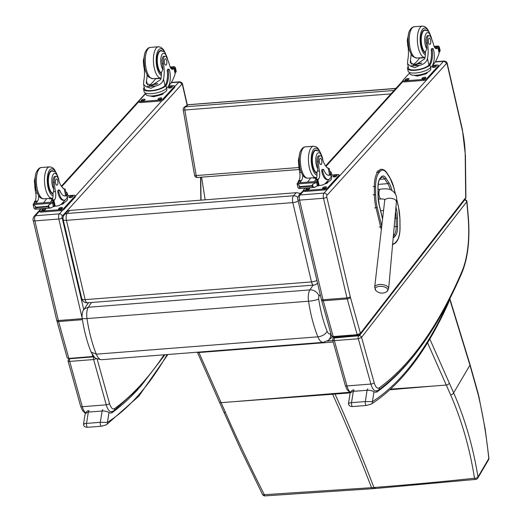 <?xml version="1.0" encoding="UTF-8"?>
<svg xmlns="http://www.w3.org/2000/svg" width="522" height="522" viewBox="0 0 522 522"><rect width="100%" height="100%" fill="white"/><g stroke="black" fill="none" stroke-linecap="round" stroke-linejoin="round"><path stroke-width="0.78" d="M394.025 90.476L185.349 106.808A2.617 2.336 -125.3 0 0 184.273 107.193A2.617 2.617 0 0 0 183.209 109.777A2.617 0.555 -9.8 0 0 184.827 110.011A2.617 1.037 -94.5 0 1 185.349 106.808L188.233 104.772A2.617 1.037 -94.5 0 1 188.468 104.681L188.468 104.681A2.617 2.617 0 0 0 187.157 105.15L187.157 105.15A2.617 2.336 54.7 0 1 188.233 104.772L395.793 88.525M197.603 177.402A2.617 1.037 -94.5 0 1 197.368 177.487L197.368 177.487A2.617 1.037 -94.5 0 1 196.2 175.562A2.617 0.555 170.2 0 1 194.582 175.327A2.617 2.617 0 0 0 197.368 177.487L299.204 169.519M82.176 318.113C81.778 317.559 82.189 310.72 83.761 309.755L84.584 308.802L88.335 307.256A10.44 4.143 -94.5 0 0 86.991 318.57L308.554 301.227C310.583 314.531 313.689 326.394 317.872 336.827A15.79 6.271 85.5 0 0 323.216 342.347L328.24 340.364A7.856 6.969 -128.2 0 0 328.24 340.364A7.856 6.969 -128.2 0 0 330.57 333.63A7.941 3.152 -94.5 0 1 327.098 331.176A7.856 4.502 157.9 0 1 317.872 336.827L96.309 354.17L91.076 352.05L94.234 356.911C94.43 358.033 96.903 358.953 101.653 359.691A15.79 6.271 -94.5 0 1 96.309 354.17C92.126 343.737 89.021 331.875 86.991 318.57A7.856 1.279 171.4 0 1 82.176 318.113C84.081 330.687 87.05 341.995 91.076 352.05M83.761 309.755L88.446 302.734M319.027 296.235A7.856 6.44 -146.2 0 0 309.898 289.912A10.44 4.143 85.5 0 0 308.554 301.227A7.856 1.279 -8.6 0 0 318.694 299.041A2.584 1.024 -94.5 0 1 319.027 296.235L320.208 294.46M201.59 177.16L205.166 199.828M189.656 104.589L395.924 88.381M381.739 226.156L377.178 207.338L375.997 207.789L380.623 226.881L381.693 226.528M298.219 201.081A5.233 1.742 166.7 0 1 292.816 202.614A5.233 2.081 -94.5 0 1 293.468 195.77L67.116 213.485A5.233 2.081 85.5 0 0 66.464 220.336A5.233 1.742 166.7 0 1 63.155 219.494L81.83 298.799A5.233 1.742 -13.3 0 0 85.145 299.641A5.233 2.081 85.5 0 0 87.337 302.819L313.689 285.103A5.233 2.081 -94.5 0 1 311.497 281.926A5.233 1.742 -13.3 0 0 316.893 280.392M81.83 298.799A5.233 5.233 0 0 0 87.337 302.819L87.337 302.819A5.233 2.081 85.5 0 0 88.061 302.408M300.117 194.04A5.233 4.476 -138.9 0 0 296.15 192.703L69.791 210.425L67.116 213.485A5.233 4.476 -138.9 0 0 64.304 214.849L64.304 214.849A5.233 5.233 0 0 0 63.155 219.494M297.821 197.46A5.233 4.476 -138.9 0 0 293.468 195.77L296.15 192.703M313.689 285.103A5.233 5.233 0 0 0 317.226 283.329L317.226 283.329A5.233 4.476 -138.9 0 0 317.5 282.97M69.791 210.425A5.233 4.476 -138.9 0 0 66.986 211.782L64.304 214.849M375.86 290.5A6.368 3.132 5.9 0 1 377.674 286.689A6.368 3.132 5.9 0 1 385.823 287.524A6.368 3.132 5.9 0 1 386.822 291.622L388.649 288.659A7.027 3.458 -174.1 0 0 382.013 284.523A7.027 3.458 -174.1 0 0 374.672 287.231L375.86 290.5A8.509 8.509 0 0 0 386.822 291.622M465.918 197.447L465.702 197.629A1.312 1.103 37.8 0 1 465.539 198.523L465.918 197.447L465.428 155.504A2.617 0.398 179.3 0 0 465.206 155.347L465.702 197.629L360.428 333.323L357.178 334.687L333.225 336.559L331.555 336.064L333.747 337.251A1.312 0.522 -94.5 0 1 333.225 336.559L323.275 300.789L347.228 298.917L357.178 334.687A1.312 0.522 -94.5 0 0 357.701 335.378L360.271 334.211A1.312 1.103 -142.2 0 0 360.428 333.323L350.464 297.501A10.473 4.156 -94.5 0 1 350.255 296.685L326.792 197.048A1.312 0.522 -94.5 0 1 326.961 195.332L446.44 63.567A1.312 0.522 -94.5 0 1 447.165 64.278L462.224 129.841A49.74 19.758 -94.5 0 1 465.206 155.347M360.219 334.269A1.312 1.103 -142.2 0 0 360.265 334.224L465.539 198.523M435.413 61.72L444.013 61.048A3.928 1.559 85.5 0 0 443.485 61.335L445.429 61.974L446.44 63.567M333.023 338.321A1.964 1.651 37.8 0 1 334.158 337.714L334.563 337.186M332.671 340.083L334.361 340.638A1.964 0.783 -94.5 0 1 334.537 337.949L334.158 337.714M358.49 336.077A1.964 0.783 -94.5 0 0 358.314 338.765L370.907 384.055L346.954 385.928L334.361 340.638L358.314 338.765L361.557 337.375A1.964 1.651 -142.2 0 0 359.306 335.744L334.537 337.949M464.456 199.652C465.859 199.652 466.701 200.285 466.975 201.557L466.772 201.72A325.63 129.332 -94.5 0 1 468.254 218.868A65.446 25.996 -94.5 0 1 462.042 271.205A627 249.033 -94.5 0 1 379.279 387.807A10.473 4.156 -94.5 0 1 374.143 382.639L361.557 337.375L466.772 201.72A1.964 1.651 -142.2 0 0 464.528 200.089L359.306 335.744M376.623 390.906L377.106 391.905L376.838 390.861M350.184 392.798L353.322 391.35L367.096 390.267C370.196 390.215 372.486 390.737 373.974 391.839L372.414 401.64A2.617 2.349 57.3 0 1 371.436 404.028A2.617 2.349 57.3 0 1 371.429 404.035C401.072 384.714 426.748 350.999 448.463 302.884A2.617 1.944 24.2 0 0 448.47 301.625A556.322 220.956 -94.5 0 1 372.414 401.64L365.302 401.575A2.617 1.037 85.5 0 0 365.491 404.211A2.617 1.037 85.5 0 0 366.503 405.463L366.503 405.463A2.617 1.037 85.5 0 0 366.529 405.463M367.886 388.936A2.617 1.037 -94.5 0 0 367.096 390.267L365.302 401.575L351.528 402.658C348.592 402.964 347.769 403.238 349.061 403.467M348.526 403.232C348.507 405.516 349.903 406.618 352.728 406.54L352.728 406.547A2.617 1.037 85.5 0 1 351.724 405.287A2.617 1.037 85.5 0 1 351.528 402.658L353.322 391.35A2.617 1.037 -94.5 0 1 354.112 390.019C352.728 389.686 351.417 390.606 350.184 392.785L348.533 403.225M40.886 208.813L34.008 216.395C32.958 218.457 32.697 219.821 33.232 220.473L56.689 320.11L67.201 357.962L68.865 358.425L93.745 356.409M171.425 82.43L179.346 81.81A3.928 1.559 85.5 0 0 178.818 82.098L180.762 82.744L181.773 84.329A1.312 0.522 -94.5 0 1 182.498 85.04L187.124 105.176M68.362 359.103A1.964 1.651 37.8 0 1 69.491 358.49L69.589 358.366M68.01 360.859L69.694 361.413A1.964 0.783 -94.5 0 1 69.876 358.725L69.491 358.49M94.123 356.8L93.829 356.852A1.964 0.783 -94.5 0 0 93.647 359.541L106.247 404.831L82.293 406.703L69.694 361.413L93.647 359.541L96.472 358.562M111.695 411.727L112.113 412.648L111.891 411.695M167.125 354.562A556.322 220.956 -94.5 0 1 107.428 422.383A2.617 2.349 57.3 0 1 106.436 424.777M85.197 413.541L88.335 412.086L102.11 411.01C105.203 410.958 107.493 411.48 108.981 412.576L107.428 422.383L100.315 422.318A2.617 1.037 85.5 0 0 100.505 424.954A2.617 1.037 85.5 0 0 101.509 426.206A2.617 1.037 85.5 0 0 101.516 426.206A2.617 1.037 85.5 0 0 101.542 426.206L106.449 424.771L138.826 396.185L167.888 354.503M102.899 409.679A2.617 1.037 -94.5 0 0 102.11 411.01L100.315 422.318L86.541 423.394C83.605 423.707 82.783 423.981 84.075 424.21M87.742 427.283A2.617 1.037 85.5 0 1 86.73 426.03A2.617 1.037 85.5 0 1 86.541 423.394L88.335 412.086A2.617 1.037 -94.5 0 1 89.125 410.762C87.735 410.429 86.43 411.349 85.197 413.528L83.54 423.968C83.513 426.259 84.916 427.361 87.742 427.283L101.509 426.206M375.357 488.135L373.948 487.502C408.752 484.814 442.264 481.728 474.491 478.243A2.617 1.344 83.8 0 0 475.783 479.398L475.783 479.398A2.617 2.617 0 0 0 477.76 478.126A2.617 2.088 30.5 0 0 477.976 476.945A2.617 1.429 170.5 0 1 474.491 478.243C469.865 448.607 461.898 420.804 450.59 394.821L427.564 342.771M390.567 389.112L433.025 386.084L389.862 389.758M350.171 392.883L335.013 394.071A104.713 41.59 85.5 0 0 334.746 393.464L349.668 392.296M429.821 339.026L453.644 392.857C465.063 419.062 473.167 447.093 477.976 476.945L488.775 458.59C486.739 437.919 483.437 417.567 478.876 397.523A102.39 49.89 92.9 0 0 477.995 393.882L469.937 365.165L453.644 392.857A2.617 1.579 156.4 0 1 450.59 394.821M488.905 458.172A2.617 1.122 174.1 0 1 488.775 458.59A2.617 2.088 -149.5 0 1 488.559 459.771A2.617 2.617 0 0 0 488.905 458.172L485.245 429.508L478.994 397.014A2.617 1.142 -12.8 0 0 478.987 396.988M372.962 488.324L371.553 487.692L264.321 494.693A2.617 0.711 87.1 0 0 264.993 495.9A2.617 0.711 87.1 0 0 265.013 495.9M262.514 494.438A2.617 1.116 -27.1 0 0 262.527 494.478A2.617 1.116 -27.1 0 0 264.321 494.693C249.731 465.839 236.773 438.421 225.458 412.445L198.928 352.533A104.72 41.59 85.5 0 0 198.738 352.089M332.351 393.653L234.345 401.64L335.013 394.071C348.174 423.074 361.152 454.218 373.948 487.502L371.553 487.692C358.758 454.408 345.779 423.264 332.618 394.254A104.713 41.59 85.5 0 0 332.351 393.653L334.746 393.464M372.473 488.703L264.993 495.9A2.617 2.617 0 0 1 262.527 494.478L241.249 450.558L223.697 411.721A2.617 1.579 -23.6 0 0 223.697 411.721A2.617 1.579 -23.6 0 0 225.458 412.445M326.942 167.732L328.11 168.156A18.25 7.249 -94.5 0 1 322.426 158.747A5.768 2.29 -94.5 0 0 320.116 155.673A5.768 2.29 -94.5 0 0 318.283 161.605L317.037 161.703A5.768 2.29 -94.5 0 1 318.87 155.771L320.116 155.673M329.878 171.418A11.875 3.824 167.1 0 1 331.313 172.736A11.875 3.824 167.1 0 1 330.883 174.204L329.871 174.283A10.773 3.471 167.1 0 0 330.237 172.984L329.206 168.489L328.11 168.156L329.591 174.596A14.838 5.892 -94.5 0 1 328.416 175.288M330.883 174.204L330.596 174.518A14.838 5.892 85.5 0 1 328.925 175.301A14.838 5.892 85.5 0 1 323.829 169.931A1.644 0.652 85.5 0 0 323.268 169.337A1.644 0.652 85.5 0 0 322.831 171.601A12.848 5.103 85.5 0 0 328.247 179.542A12.848 5.103 85.5 0 0 329.969 178.589L331.216 177.212A11.875 3.824 -12.9 0 0 331.92 175.405L331.313 172.736M329.193 179.235L325.343 183.476A55.658 22.107 -94.5 0 1 320.338 185.401A55.658 22.107 -94.5 0 1 319.131 185.414L318.44 185.362M318.283 161.605A28.86 11.464 -94.5 0 0 319.431 170.994A6.734 2.675 -94.5 0 1 318.57 179.066A37.101 14.733 -94.5 0 1 317.872 179.914A1.305 0.444 168.9 0 1 317.846 179.94L316.482 181.643M317.846 179.94L315.164 180.149A1.233 0.489 85.5 0 0 314.955 181.512M315.608 182.537L297.351 183.966L297.253 183.431A4.411 1.749 85.5 0 0 297.481 182.974L317.696 181.297L297.481 182.974M317.696 181.297L318.511 185.343A4.411 1.749 85.5 0 0 318.205 185.467L314.825 187.281L313.135 187.039L311.908 186.165L300.215 187.078L299.732 188.09L299.119 185.401L297.142 183.914L297.253 183.431M297.142 183.914L297.977 187.561L298.082 187.046L298.271 188.05L299.034 188.514L314.825 187.281M299.732 188.09L299.034 188.514M311.908 186.165L312.515 184.351L317.376 181.858A4.411 1.749 85.5 0 0 317.604 181.395M299.119 185.401L300.215 187.078M328.247 179.542L327.242 179.62A12.848 5.103 -94.5 0 1 321.826 171.679A1.644 0.652 -94.5 0 1 322.263 169.415L323.268 169.337M315.164 180.149A37.101 14.733 85.5 0 0 315.888 179.274A6.734 2.675 85.5 0 0 316.88 171.966L317.552 171.138L317.767 168.678A28.86 11.464 -94.5 0 1 317.037 161.703M307.445 182.1A70.353 27.94 85.5 0 0 310.649 177.956M316.312 178.55L312.717 177.793M313.552 178.211A7.843 2.525 167.1 0 1 314.303 177.669M315.438 178.537A5.233 1.683 167.1 0 1 316.652 177.584M328.462 181.682L326.961 183.339L324.638 183.946M326.961 183.339L326.792 182.615M328.325 181.76A9.128 2.943 167.1 0 1 325.676 183.111M298.773 165.924A28.86 11.464 85.5 0 0 299.713 172.534A6.734 2.675 85.5 0 1 298.852 180.612A37.101 14.733 85.5 0 1 298.153 181.454A1.305 0.405 165.1 0 0 298.127 181.486L298.343 182.811M300.6 182.635A1.233 0.489 85.5 0 1 300.809 181.278A37.101 14.733 85.5 0 0 301.533 180.403A6.734 2.675 85.5 0 0 302.688 175.053M300.809 181.278L298.127 181.486L299.165 183M315.719 182.53L297.344 183.966M330.596 174.518L331.463 178.315A10.773 3.471 167.1 0 1 330.824 179.959A10.773 3.471 167.1 0 1 325.917 182.844M331.835 175.027L337.473 174.589A2.617 0.842 167.1 0 1 339.124 174.994A2.617 0.842 167.1 0 1 338.974 175.392L327.731 187.783A2.617 0.842 167.1 0 1 324.436 188.964L305.279 190.465A2.617 0.842 167.1 0 1 303.621 190.06A2.617 0.842 167.1 0 1 303.778 189.662L305.174 188.122M333.166 176.423L333.617 175.927A1.801 0.581 167.1 0 1 335.516 175.157A1.801 0.581 167.1 0 1 337.023 175.392A1.801 0.581 167.1 0 1 336.912 175.666L336.462 176.162A1.801 0.581 167.1 0 1 334.563 176.932A1.801 0.581 167.1 0 1 333.062 176.697A1.801 0.581 167.1 0 1 333.166 176.423L333.277 176.893M322.603 188.07L323.053 187.574A1.801 0.581 167.1 0 1 324.952 186.811A1.801 0.581 167.1 0 1 326.452 187.046A1.801 0.581 167.1 0 1 326.348 187.32L325.898 187.816A1.801 0.581 167.1 0 1 323.999 188.579A1.801 0.581 167.1 0 1 322.498 188.344A1.801 0.581 167.1 0 1 322.603 188.07L322.713 188.546M305.84 189.382L306.29 188.886A1.801 0.581 167.1 0 1 308.182 188.122A1.801 0.581 167.1 0 1 309.69 188.357A1.801 0.581 167.1 0 1 309.579 188.631L309.128 189.127A1.801 0.581 167.1 0 1 307.236 189.891A1.801 0.581 167.1 0 1 305.729 189.656A1.801 0.581 167.1 0 1 305.84 189.382L305.944 189.858M339.124 174.994L339.346 175.96A2.617 0.842 167.1 0 1 339.196 176.358L327.953 188.755A2.617 0.842 167.1 0 1 324.658 189.93L305.5 191.43A2.617 0.842 167.1 0 1 303.843 191.026L303.621 190.06M333.76 176.984L333.839 176.893A1.801 0.581 167.1 0 1 336.546 176.071M323.196 188.631L323.275 188.54A1.801 0.581 167.1 0 1 325.982 187.724M306.427 189.943L306.512 189.858A1.801 0.581 167.1 0 1 309.213 189.036M317.219 150.408A11.778 4.678 85.5 0 0 315.777 149.984A11.778 4.678 85.5 0 0 311.986 161.344A11.778 4.678 85.5 0 0 317.017 173.421M319.536 162.61A3.139 1.246 85.5 0 0 320.86 164.554A3.139 1.246 85.5 0 0 321.859 161.324A3.139 1.246 85.5 0 0 320.371 158.29A3.139 1.246 85.5 0 0 319.536 162.61M411.095 54.125A18.25 7.249 -94.5 0 1 410.422 59.926L410.318 62.692L415.512 64.963L424.777 58.803A18.25 7.249 -94.5 0 0 425.476 51.515L426.839 48.8A18.25 7.249 -94.5 0 0 426.148 43.078L427.394 42.98A18.25 7.249 -94.5 0 1 427.459 58.588C426.559 62.033 424.021 64.265 419.838 65.276L414.859 67.619L410.168 66.033L419.838 65.276M410.168 66.033L407.551 63.749L407.741 60.134A18.25 7.249 85.5 0 0 408.152 47.691M432.81 48.533L431.798 48.611A1.644 0.652 -94.5 0 0 431.289 50.393A14.838 5.892 -94.5 0 1 428.94 65.028L428.601 65.4L429.606 65.322A11.875 3.824 167.1 0 1 417 70.105A11.875 3.824 167.1 0 1 407.512 68.486L408.126 71.155A11.875 3.824 -12.9 0 0 418.05 72.708A11.875 3.824 -12.9 0 0 430.565 67.645L431.811 66.268A12.848 5.103 85.5 0 0 433.501 49.544A1.644 0.652 85.5 0 0 432.81 48.533A1.644 0.652 85.5 0 0 432.294 50.314A14.838 5.892 85.5 0 1 429.945 64.95L430.565 67.645M429.606 65.322L429.945 64.95M407.512 68.486A11.875 3.824 167.1 0 1 407.943 67.018L408.295 66.992M408.217 66.646A14.838 5.892 -94.5 0 1 408.217 66.653L407.943 67.018M435.054 47.926L435.028 47.926A37.101 14.733 -94.5 0 0 435.211 47.756L437.893 47.548A1.305 0.437 169.1 0 1 437.867 47.574L439.132 53.074A55.658 22.107 -94.5 0 1 434.722 62.849L432.51 65.296M434.35 46.856L439.015 46.491L439.204 47.502A4.411 1.749 -94.5 0 1 438.898 47.626L439.713 51.671L438.95 51.73M439.015 46.491L438.252 46.027L434.115 46.347M428.601 65.4A10.773 3.471 167.1 0 1 417.15 69.713A10.773 3.471 167.1 0 1 408.582 68.238L407.551 63.749M412.817 64.852A70.353 27.94 -94.5 0 0 419.42 58.131L424.986 57.694M413.085 64.898L418.298 63.488M419.668 63.253L421.783 62.999M439.713 51.671L439.805 51.574A4.411 1.749 -94.5 0 1 440.033 51.11L439.309 46.98M427.812 72.114L426.311 73.772L417.509 76.068L413.639 75.272M426.311 73.772L426.141 73.047M417.509 76.068L417.339 75.344M427.675 72.193A9.128 2.943 167.1 0 1 414.135 75.305M427.394 42.98A5.768 2.29 -94.5 0 1 429.032 35.555A5.768 2.29 -94.5 0 1 430.911 37.395A28.86 11.464 -94.5 0 1 433.665 45.009A6.734 2.675 -94.5 0 0 436.379 48.663A6.734 2.675 -94.5 0 0 437.142 48.298A37.101 14.733 -94.5 0 0 437.867 47.574M437.893 47.548L435.374 47.665A1.233 0.489 -94.5 0 1 435.557 47.73M430.559 67.651L430.813 68.747A10.773 3.471 167.1 0 1 421.091 74.542A10.773 3.471 167.1 0 1 409.809 73.576L409.555 72.473M432.47 65.361L436.823 65.022A2.617 0.842 167.1 0 1 438.473 65.426L438.695 66.392A2.617 0.842 167.1 0 1 438.539 66.79L427.303 79.187A2.617 0.842 167.1 0 1 424.008 80.362L404.844 81.863A2.617 0.842 167.1 0 1 403.193 81.458L402.971 80.492A2.617 0.842 167.1 0 1 403.128 80.094L409.653 72.897M438.473 65.426A2.617 0.842 167.1 0 1 438.317 65.824L427.081 78.222A2.617 0.842 167.1 0 1 423.786 79.396L404.622 80.897A2.617 0.842 167.1 0 1 402.971 80.492M408.928 79.063L408.478 79.559A1.801 0.581 167.1 0 1 406.586 80.329A1.801 0.581 167.1 0 1 405.079 80.094A1.801 0.581 167.1 0 1 405.189 79.82L405.633 79.324A1.801 0.581 167.1 0 1 407.532 78.554A1.801 0.581 167.1 0 1 409.039 78.789A1.801 0.581 167.1 0 1 408.928 79.063M425.698 77.752L425.247 78.248A1.801 0.581 167.1 0 1 423.349 79.018A1.801 0.581 167.1 0 1 421.848 78.776A1.801 0.581 167.1 0 1 421.952 78.502L422.402 78.006A1.801 0.581 167.1 0 1 424.301 77.243A1.801 0.581 167.1 0 1 425.802 77.478A1.801 0.581 167.1 0 1 425.698 77.752M436.262 66.098L435.811 66.594A1.801 0.581 167.1 0 1 433.912 67.364A1.801 0.581 167.1 0 1 432.412 67.129A1.801 0.581 167.1 0 1 432.516 66.855L432.966 66.359A1.801 0.581 167.1 0 1 434.865 65.589A1.801 0.581 167.1 0 1 436.366 65.824A1.801 0.581 167.1 0 1 436.262 66.098M405.777 80.381L405.862 80.29A1.801 0.581 167.1 0 1 408.563 79.468M422.546 79.07L422.624 78.979A1.801 0.581 167.1 0 1 425.332 78.156M433.11 67.416L433.188 67.325A1.801 0.581 167.1 0 1 435.896 66.503M420.673 63.625A2.473 0.796 -12.9 0 0 418.187 63.854A2.473 0.796 -12.9 0 0 416.406 64.865M421.039 63.436A2.675 0.861 -12.9 0 0 418.05 63.625A2.675 0.861 -12.9 0 0 416.125 64.904M421.176 63.364A2.858 0.92 -12.9 0 0 418.403 63.462A2.858 0.92 -12.9 0 0 416.047 64.63A2.858 0.92 -12.9 0 0 415.949 64.924M425.443 53.127A11.778 4.678 -94.5 0 1 421.567 46.073A11.778 4.678 -94.5 0 1 424.693 29.865A11.778 4.678 -94.5 0 1 426.135 30.296M426.148 43.078A5.768 2.29 -94.5 0 1 427.786 35.653L429.032 35.555M430.611 40.116A3.139 1.246 85.5 0 0 429.286 38.171A3.139 1.246 85.5 0 0 428.288 41.401A3.139 1.246 85.5 0 0 429.776 44.435A3.139 1.246 85.5 0 0 430.611 40.116M62.979 188.39L64.154 188.82A18.25 7.249 -94.5 0 1 58.464 179.405A5.768 2.29 -94.5 0 0 56.161 176.332A5.768 2.29 -94.5 0 0 54.327 182.263L53.081 182.361A5.768 2.29 -94.5 0 1 54.914 176.429L56.161 176.332M65.922 192.076A11.875 3.824 167.1 0 1 67.351 193.394A11.875 3.824 167.1 0 1 66.92 194.863L65.916 194.947A10.773 3.471 167.1 0 0 66.281 193.642L65.25 189.147L64.154 188.82L65.628 195.261A14.838 5.892 -94.5 0 1 64.46 195.952M66.92 194.863L66.64 195.182A14.838 5.892 85.5 0 1 64.963 195.965A14.838 5.892 85.5 0 1 59.873 190.595A1.644 0.652 85.5 0 0 59.306 189.995A1.644 0.652 85.5 0 0 58.869 192.259A12.848 5.103 85.5 0 0 64.284 200.2A12.848 5.103 85.5 0 0 66.007 199.247L67.253 197.871A11.875 3.824 -12.9 0 0 67.964 196.063L67.351 193.394M65.237 199.893L61.387 204.141A55.658 22.107 -94.5 0 1 56.383 206.059A55.658 22.107 -94.5 0 1 55.175 206.073L54.477 206.02M54.327 182.263A28.86 11.464 -94.5 0 0 55.476 191.652A6.734 2.675 -94.5 0 1 54.608 199.73A37.101 14.733 -94.5 0 1 53.91 200.572A1.305 0.444 168.9 0 1 53.883 200.605L52.526 202.301M53.883 200.605L51.202 200.813A1.233 0.489 85.5 0 0 50.993 202.171M51.645 203.202L33.388 204.631L33.297 204.095A4.411 1.749 85.5 0 0 33.525 203.632L53.74 201.955L33.525 203.632M53.74 201.955L54.549 206.007A4.411 1.749 85.5 0 0 54.242 206.131L50.869 207.939L49.172 207.697L47.952 206.823L36.253 207.743L35.777 208.748L35.157 206.059L33.18 204.572L33.297 204.095M33.18 204.572L34.021 208.226L34.126 207.704L34.315 208.709L35.078 209.178L50.869 207.939M35.777 208.748L35.078 209.178M47.952 206.823L48.559 205.015L51.704 203.195L33.382 204.631M35.157 206.059L36.253 207.743M64.284 200.2L63.279 200.278A12.848 5.103 -94.5 0 1 57.864 192.337A1.644 0.652 -94.5 0 1 58.301 190.08L59.306 189.995M51.202 200.813A37.101 14.733 85.5 0 0 51.926 199.939A6.734 2.675 85.5 0 0 52.918 192.631L53.596 191.802L53.812 189.342A28.86 11.464 -94.5 0 1 53.081 182.361M43.483 202.758A70.353 27.94 85.5 0 0 46.686 198.614M52.35 199.208L48.761 198.458M49.597 198.875A7.843 2.525 167.1 0 1 50.34 198.334M51.476 199.195A5.233 1.683 167.1 0 1 52.696 198.243M54.242 206.131L53.414 202.523L51.756 203.195M64.506 202.347L62.999 204.004L60.682 204.604M62.999 204.004L62.836 203.28M64.363 202.419A9.128 2.943 167.1 0 1 61.72 203.769M53.414 202.523A4.411 1.749 85.5 0 0 53.642 202.06M34.817 186.582A28.86 11.464 85.5 0 0 35.757 193.199A6.734 2.675 85.5 0 1 34.896 201.27A37.101 14.733 85.5 0 1 34.191 202.118A1.305 0.405 165.1 0 0 34.171 202.144L34.38 203.476M36.644 203.299A1.233 0.489 85.5 0 1 36.853 201.936A37.101 14.733 85.5 0 0 37.577 201.061A6.734 2.675 85.5 0 0 38.726 195.717M36.853 201.936L34.171 202.144L35.202 203.658M66.64 195.182L67.508 198.98A10.773 3.471 167.1 0 1 66.862 200.618A10.773 3.471 167.1 0 1 61.961 203.508M67.88 195.691L73.517 195.248A2.617 0.842 167.1 0 1 75.168 195.652A2.617 0.842 167.1 0 1 75.011 196.05L63.775 208.448A2.617 0.842 167.1 0 1 60.48 209.629L41.316 211.123A2.617 0.842 167.1 0 1 39.665 210.718A2.617 0.842 167.1 0 1 39.822 210.32L41.212 208.787M69.211 197.081L69.661 196.585A1.801 0.581 167.1 0 1 71.553 195.822A1.801 0.581 167.1 0 1 73.06 196.057A1.801 0.581 167.1 0 1 72.956 196.331L72.506 196.827A1.801 0.581 167.1 0 1 70.607 197.59A1.801 0.581 167.1 0 1 69.1 197.355A1.801 0.581 167.1 0 1 69.211 197.081L69.322 197.557M58.647 208.735L59.097 208.239A1.801 0.581 167.1 0 1 60.989 207.469A1.801 0.581 167.1 0 1 62.496 207.704A1.801 0.581 167.1 0 1 62.386 207.978L61.942 208.474A1.801 0.581 167.1 0 1 60.043 209.244A1.801 0.581 167.1 0 1 58.536 209.009A1.801 0.581 167.1 0 1 58.647 208.735L58.758 209.205M41.877 210.046L42.328 209.55A1.801 0.581 167.1 0 1 44.226 208.78A1.801 0.581 167.1 0 1 45.727 209.015A1.801 0.581 167.1 0 1 45.623 209.289L45.173 209.785A1.801 0.581 167.1 0 1 43.274 210.555A1.801 0.581 167.1 0 1 41.773 210.32A1.801 0.581 167.1 0 1 41.877 210.046L41.988 210.523M75.168 195.652L75.39 196.618A2.617 0.842 167.1 0 1 75.233 197.016L63.997 209.413A2.617 0.842 167.1 0 1 60.702 210.594L41.538 212.095A2.617 0.842 167.1 0 1 39.887 211.684L39.665 210.718M69.798 197.642L69.883 197.551A1.801 0.581 167.1 0 1 72.584 196.735M59.234 209.296L59.319 209.205A1.801 0.581 167.1 0 1 62.02 208.382M42.465 210.607L42.55 210.516A1.801 0.581 167.1 0 1 45.257 209.694M53.257 171.072A11.778 4.678 85.5 0 0 51.822 170.642A11.778 4.678 85.5 0 0 48.024 182.008A11.778 4.678 85.5 0 0 53.061 194.086M55.58 183.274A3.139 1.246 85.5 0 0 56.905 185.212A3.139 1.246 85.5 0 0 57.903 181.982A3.139 1.246 85.5 0 0 56.415 178.948A3.139 1.246 85.5 0 0 55.58 183.274M147.132 74.783A18.25 7.249 -94.5 0 1 146.467 80.584L146.356 83.35L151.55 85.621L160.815 79.461A18.25 7.249 -94.5 0 0 161.513 72.18L162.877 69.459A18.25 7.249 -94.5 0 0 162.192 63.743L163.438 63.645A18.25 7.249 -94.5 0 1 163.497 79.253C162.596 82.698 160.058 84.923 155.876 85.941L150.897 88.283L146.212 86.698L155.876 85.941M146.212 86.698L143.596 84.407L143.785 80.793A18.25 7.249 85.5 0 0 144.189 68.356M168.847 69.191L167.843 69.269A1.644 0.652 -94.5 0 0 167.327 71.057A14.838 5.892 -94.5 0 1 164.978 85.693L164.639 86.065L165.65 85.986A11.875 3.824 167.1 0 1 153.037 90.763A11.875 3.824 167.1 0 1 143.55 89.151L144.163 91.813A11.875 3.824 -12.9 0 0 154.088 93.366A11.875 3.824 -12.9 0 0 166.603 88.303L167.849 86.933A12.848 5.103 85.5 0 0 169.539 70.209A1.644 0.652 85.5 0 0 168.847 69.191A1.644 0.652 85.5 0 0 168.332 70.972A14.838 5.892 85.5 0 1 165.983 85.615L166.851 89.412A10.773 3.471 167.1 0 1 157.129 95.206A10.773 3.471 167.1 0 1 145.847 94.234L145.599 93.138M165.65 85.986L165.983 85.615M143.55 89.151A11.875 3.824 167.1 0 1 143.981 87.683L144.34 87.65M144.261 87.311A14.838 5.892 -94.5 0 1 144.255 87.318L143.981 87.683M171.079 68.604A37.101 14.733 -94.5 0 0 171.255 68.415L173.93 68.206A1.305 0.437 169.1 0 1 173.911 68.232L175.17 73.733A55.658 22.107 -94.5 0 1 170.766 83.507L168.547 85.954M170.387 67.521L175.059 67.155L175.242 68.16A4.411 1.749 -94.5 0 1 174.942 68.284L175.751 72.33L174.987 72.388M175.059 67.155L174.296 66.686L170.159 67.012M164.639 86.065A10.773 3.471 167.1 0 1 153.194 90.378A10.773 3.471 167.1 0 1 144.627 88.903L143.589 84.407M148.855 85.51A70.353 27.94 -94.5 0 0 155.458 78.796L161.024 78.359M149.122 85.562L154.336 84.153M155.706 83.911L157.827 83.664M175.751 72.33L175.849 72.232A4.411 1.749 -94.5 0 1 176.071 71.768L175.353 67.638M163.856 92.779L162.349 94.436L153.546 96.733L149.677 95.937M162.349 94.436L162.185 93.712M153.546 96.733L153.383 96.009M163.712 92.857A9.128 2.943 167.1 0 1 150.179 95.963M163.438 63.645A5.768 2.29 -94.5 0 1 165.076 56.213A5.768 2.29 -94.5 0 1 166.949 58.053A28.86 11.464 -94.5 0 1 169.709 65.668A6.734 2.675 -94.5 0 0 172.417 69.322A6.734 2.675 -94.5 0 0 173.18 68.963A37.101 14.733 -94.5 0 0 173.911 68.232L171.418 68.323A1.233 0.489 -94.5 0 1 171.594 68.389M168.508 86.026L172.867 85.68A2.617 0.842 167.1 0 1 174.518 86.084L174.739 87.057A2.617 0.842 167.1 0 1 174.583 87.455L163.347 99.846A2.617 0.842 167.1 0 1 160.052 101.027L140.888 102.527A2.617 0.842 167.1 0 1 139.237 102.123L139.015 101.157A2.617 0.842 167.1 0 1 139.172 100.753L145.697 93.562M174.518 86.084A2.617 0.842 167.1 0 1 174.361 86.489L163.125 98.88A2.617 0.842 167.1 0 1 159.83 100.061L140.666 101.562A2.617 0.842 167.1 0 1 139.015 101.157M144.972 99.728L144.522 100.224A1.801 0.581 167.1 0 1 142.623 100.987A1.801 0.581 167.1 0 1 141.123 100.753A1.801 0.581 167.1 0 1 141.227 100.478L141.677 99.983A1.801 0.581 167.1 0 1 143.576 99.219A1.801 0.581 167.1 0 1 145.077 99.454A1.801 0.581 167.1 0 1 144.972 99.728M161.735 98.41L161.285 98.906A1.801 0.581 167.1 0 1 159.393 99.676A1.801 0.581 167.1 0 1 157.885 99.441A1.801 0.581 167.1 0 1 157.996 99.167L158.447 98.671A1.801 0.581 167.1 0 1 160.339 97.901A1.801 0.581 167.1 0 1 161.846 98.136A1.801 0.581 167.1 0 1 161.735 98.41M172.299 86.763L171.855 87.259A1.801 0.581 167.1 0 1 169.957 88.022A1.801 0.581 167.1 0 1 168.449 87.787A1.801 0.581 167.1 0 1 168.56 87.513L169.011 87.017A1.801 0.581 167.1 0 1 170.903 86.254A1.801 0.581 167.1 0 1 172.41 86.489A1.801 0.581 167.1 0 1 172.299 86.763M141.814 101.04L141.899 100.948A1.801 0.581 167.1 0 1 144.601 100.133M158.584 99.728L158.668 99.637A1.801 0.581 167.1 0 1 161.37 98.815M169.148 88.074L169.232 87.983A1.801 0.581 167.1 0 1 171.934 87.167M156.711 84.29A2.473 0.796 -12.9 0 0 154.231 84.512A2.473 0.796 -12.9 0 0 152.45 85.523M157.083 84.101A2.675 0.861 -12.9 0 0 154.088 84.283A2.675 0.861 -12.9 0 0 152.17 85.562M157.213 84.029A2.858 0.92 -12.9 0 0 154.44 84.127A2.858 0.92 -12.9 0 0 152.091 85.288A2.858 0.92 -12.9 0 0 151.987 85.582M161.481 73.791A11.778 4.678 -94.5 0 1 157.605 66.731A11.778 4.678 -94.5 0 1 160.737 50.523A11.778 4.678 -94.5 0 1 162.172 50.954M162.192 63.743A5.768 2.29 -94.5 0 1 163.83 56.311L165.076 56.213M166.648 60.774A3.139 1.246 85.5 0 0 165.324 58.829A3.139 1.246 85.5 0 0 164.326 62.059A3.139 1.246 85.5 0 0 165.82 65.093A3.139 1.246 85.5 0 0 166.648 60.774M298.943 167.516L196.2 175.562L184.827 110.011L390.939 93.875M326.093 165.389L325.284 165.454M313.07 285.149L309.898 289.912L88.335 307.256L91.507 302.492M327.098 331.176C323.327 321.761 320.528 311.047 318.694 299.041M378.032 195.815L378.032 195.685A17.082 6.786 85.5 0 0 379.155 204.989A1.044 0.359 -13.6 0 0 379.213 204.82A1.044 0.359 -13.6 0 0 379.083 204.689M377.954 187.528L378.032 195.685M379.155 204.989L382.561 219.031M382.593 218.751L379.213 204.82L378.117 195.75L378.045 187.463C378.241 182.837 378.881 180.018 379.957 179.013A1.044 0.887 -140.1 0 0 380.114 178.27A11.843 4.705 85.5 0 0 377.954 187.398M379.957 179.013L381.04 177.728A1.044 0.887 -140.1 0 0 381.19 176.978L380.114 178.27M381.04 177.728L382.013 177.095A10.792 4.287 -94.5 0 1 384.675 178.942A1.044 0.776 -33.2 0 0 385.81 178.002A11.836 4.705 85.5 0 0 381.19 176.978M393.19 237.888A11.843 4.705 85.5 0 0 394.364 237.001A1.044 0.887 -140.1 0 0 393.347 236.12M379.722 179.327L384.675 178.942L387.755 183.64A1.044 0.776 -33.2 0 0 388.89 182.7L385.81 178.002M394.364 237.001L395.441 235.716A1.044 0.887 -140.1 0 0 394.247 234.835L393.366 235.885M378.202 184.383L387.755 183.64A16.032 6.368 -94.5 0 1 390.26 189.656M391.402 190.158A1.044 0.359 -13.6 0 0 391.768 189.904A17.076 6.779 85.5 0 0 388.89 182.7M395.441 235.716A11.843 4.705 85.5 0 0 397.594 226.581L396.218 226.509A10.792 4.287 -94.5 0 1 394.247 234.835L393.457 234.893M395.728 209.466A1.044 0.359 -13.6 0 0 396.42 209.094L395.937 207.11M391.892 190.419L391.768 189.904M397.594 226.581L397.523 218.196L396.139 218.124L396.218 226.509L394.188 226.672M395.539 211.619A15.667 6.225 -94.5 0 1 396.139 218.124L394.945 218.216M397.523 218.196A16.711 6.636 85.5 0 0 396.42 209.094M396.583 199.182L398.377 206.575A22.942 9.109 -94.5 0 1 399.885 219.07L399.963 227.409A17.702 7.034 -94.5 0 1 396.733 241.066L395.656 242.352A17.709 7.034 -94.5 0 1 392.655 243.846M377.178 207.338A22.948 9.115 -94.5 0 1 375.664 194.791L375.599 186.53A17.702 7.034 -94.5 0 1 378.828 172.926L379.905 171.634A17.702 7.034 -94.5 0 1 386.815 173.167L389.888 177.858A22.942 9.109 -94.5 0 1 393.758 187.542L395.226 193.597M383.546 210.496L380.649 210.718M379.331 226.979L381.693 226.541M380.623 226.887A23.881 9.487 85.5 0 0 381.347 229.53M376.466 172.234L377.758 172.13L378.835 170.844L377.543 170.942M378.828 172.926A0.94 0.803 39.9 0 0 377.758 172.13A18.648 7.406 85.5 0 0 374.359 186.458L374.424 194.719A23.888 9.487 85.5 0 0 375.997 207.789L374.705 207.887M386.815 173.167A0.94 0.698 -33.2 0 0 386.743 172.717C386.795 172.984 385.484 169.643 381.504 169.258A18.642 7.406 85.5 0 0 378.835 170.844A0.94 0.803 39.9 0 1 379.905 171.634M389.888 177.858A0.94 0.698 -33.2 0 0 389.817 177.408L386.743 172.717M373.067 186.563L375.599 186.53M393.758 187.542L389.817 177.408M373.132 194.823L375.664 194.791M396.733 241.066A0.94 0.803 39.9 0 1 396.589 241.738C398.899 238.698 400.054 233.941 400.041 227.468L399.969 219.129L398.43 206.425L396.583 198.81M395.656 242.352A0.94 0.803 39.9 0 1 395.513 243.024L396.589 241.738M311.497 281.926L85.145 299.641L66.464 220.336L292.816 202.614L311.497 281.926M378.28 199.071L381.249 198.973C383.631 199.012 384.812 199.195 384.786 199.521L384.694 200.585A5.892 2.904 5.9 0 1 390.847 198.314A5.892 2.904 5.9 0 1 396.413 201.786A5.892 2.904 5.9 0 1 396.407 201.851M381.249 198.973A4.907 1.951 -94.5 0 1 380.225 198.353A4.907 1.951 -94.5 0 1 378.92 192.964A4.907 1.951 -94.5 0 1 380.479 189.192C381.151 188.964 388.322 188.292 390.769 189.858C395.506 192.344 397.392 196.318 396.413 201.786L388.649 288.659M333.95 337.127A1.312 0.522 -94.5 0 1 333.747 337.251L357.701 335.378A1.312 0.522 -94.5 0 0 357.733 335.372M435.263 61.981L443.485 61.335L324.012 193.101A3.928 1.559 85.5 0 0 323.503 198.256L346.967 297.892A13.089 5.2 85.5 0 0 347.228 298.917A2.617 1.064 -15.5 0 0 350.464 297.501M465.428 155.504L462.381 129.436A2.617 0.842 167.1 0 1 462.224 129.841M462.381 129.436L447.321 63.88A2.617 0.842 167.1 0 1 447.165 64.278M303.804 190.843L300.059 194.974L324.012 193.101A2.617 2.251 42.2 0 1 326.961 195.332M303.647 190.152L298.675 195.633A2.617 2.251 42.2 0 1 300.059 194.974A3.928 1.559 85.5 0 0 299.55 200.135L323.503 198.256A2.617 0.868 -13.3 0 0 326.792 197.048M298.675 195.633C297.625 197.694 297.364 199.052 297.892 199.711A2.617 0.868 -13.3 0 0 299.55 200.135L323.014 299.765L346.967 297.892A2.617 0.868 -13.3 0 0 350.255 296.685M297.892 199.711L321.356 299.347A2.617 0.868 -13.3 0 0 323.014 299.765A13.089 5.2 85.5 0 0 323.275 300.789A2.617 1.064 -15.5 0 1 321.598 300.267L331.548 336.064M403.532 80.858L325.976 166.387M374.143 382.639A2.617 1.064 164.5 0 1 370.907 384.055A13.089 5.2 85.5 0 0 376.127 390.978L378.424 390.11C410.716 366.366 438.591 327.137 462.055 272.425C467.79 258.233 469.93 240.381 468.469 218.862L468.254 218.868M333.865 337.245L333.056 338.282L332.684 340.129L345.277 385.406A2.617 1.064 -15.5 0 0 346.954 385.928A13.089 5.2 -94.5 0 0 350.347 392.205M462.042 271.205A2.617 1.912 23.1 0 1 462.055 272.425M379.279 387.807A2.617 2.336 54 0 1 378.424 390.11M373.974 391.839A22.185 8.815 85.5 0 0 377.106 391.905A630.928 250.593 85.5 0 0 419.401 348.572M448.463 302.884L448.842 301.879A2.617 1.729 -162.1 0 0 448.75 300.894M448.737 300.913A7.856 3.119 -94.5 0 1 448.47 301.625M200.552 177.239L200.82 200.167M83.774 309.742L62.125 217.811A1.312 0.522 -94.5 0 1 62.294 216.095L181.773 84.329M187.339 105.039L182.654 84.642A2.617 0.842 167.1 0 1 182.498 85.04M171.275 82.691L178.818 82.098L174.655 86.691M162.061 100.583L75.305 196.259M62.712 210.151L59.345 213.863A2.617 2.251 42.2 0 1 62.294 216.095M39.718 210.966L35.392 215.743L59.345 213.863A3.928 1.559 85.5 0 0 58.836 219.018A2.617 0.868 -13.3 0 0 62.125 217.811M34.008 216.395A2.617 2.251 42.2 0 1 35.392 215.743A3.928 1.559 85.5 0 0 34.883 220.897L58.836 219.018L82.189 318.185M92.192 354.301L92.818 356.552M82.424 319.692L58.608 321.552L68.865 358.425L68.023 360.904L80.61 406.181A2.617 1.064 -15.5 0 0 82.293 406.703A13.089 5.2 -94.5 0 0 85.432 412.772M33.232 220.473A2.617 0.868 -13.3 0 0 34.883 220.897L58.347 320.528L82.261 318.661M56.689 320.11A2.617 0.868 -13.3 0 0 58.347 320.528A13.089 5.2 85.5 0 0 58.608 321.552A2.617 1.064 -15.5 0 1 56.931 321.03M139.067 101.398L61.733 186.687M93.829 356.852L69.876 358.725M164.065 354.803A627 249.033 -94.5 0 1 114.618 408.582A10.473 4.156 -94.5 0 1 109.483 403.415A2.617 1.064 164.5 0 1 106.247 404.831A13.089 5.2 85.5 0 0 111.467 411.754L113.757 410.886L140.346 386.795L164.978 354.732M109.483 403.415L97.092 358.875M114.618 408.582A2.617 2.336 54 0 1 113.757 410.886M108.981 412.576A22.185 8.815 85.5 0 0 112.113 412.648A630.928 250.593 85.5 0 0 138.219 389.099M374.881 488.52L475.783 479.398M433.025 386.084L446.264 385.047A2.617 1.592 156.1 0 0 449.298 383.07M451.889 306.342A2.617 1.174 -17.1 0 0 452 305.762L470.041 364.584A2.617 1.174 -17.1 0 1 469.937 365.165L451.889 306.342A102.103 40.553 85.5 0 0 451.667 305.631A187.992 74.666 -94.5 0 1 449.69 299.041M478.876 397.523A2.617 1.142 -12.8 0 0 478.994 397.014L478.106 393.32A2.617 1.227 -14.3 0 0 478.1 393.288M477.995 393.882A2.617 1.227 -14.3 0 0 478.106 393.32L470.041 364.591M451.667 305.631A2.617 1.194 -17.3 0 0 451.771 305.044L452 305.762M234.345 401.64L221.106 402.671A2.617 1.592 -23.9 0 1 219.357 401.947A2.617 1.592 -23.9 0 0 219.357 401.947L197.355 352.2M299.445 193.558L300.639 193.466M197.486 352.187A2.617 1.592 -23.9 0 0 198.928 352.533L333.206 342.021M223.684 411.682A2.617 1.579 -23.6 0 0 223.697 411.714L219.357 401.947M332.808 340.592L327.287 341.023M318.753 185.401L318.244 185.447M319.131 185.414L317.872 179.914M311.784 185.636L300.091 186.55M313.135 187.039L312.515 184.351M322.831 171.601L321.826 171.679M318.205 185.467L317.376 181.858M317.363 186.047L316.521 182.393M301.279 172.41L299.713 172.534M319.431 170.994L317.552 171.138M318.57 179.066L315.888 179.274M301.533 180.403L298.852 180.612M333.617 175.927L333.839 176.893M323.053 187.574L323.275 188.54M306.29 188.886L306.512 189.858M305.279 190.465L305.5 191.43M324.436 188.964L324.658 189.93M327.731 187.783L327.953 188.755M338.974 175.392L339.196 176.358M319.855 152.032A13.611 5.409 85.5 0 0 311.412 155.934A13.611 5.409 85.5 0 0 317.017 175.229M320.482 152.829L318.537 149.064L317.245 147.602L315.986 146.728L313.559 146.219A15.706 6.238 85.5 0 0 308.561 162.362A15.706 6.238 85.5 0 0 316.006 177.539L316.697 177.428M313.559 146.219L305.409 146.852A15.706 6.238 85.5 0 0 300.418 163.001A15.706 6.238 85.5 0 0 307.863 178.172L316.006 177.539M317.767 168.678A8.796 3.491 -94.5 0 1 316.691 154.656A8.796 3.491 -94.5 0 1 322.342 158.192A8.796 3.491 -94.5 0 1 322.537 159.145M316.991 172.965A11.412 4.535 -94.5 0 1 312.345 161.03A11.412 4.535 -94.5 0 1 316.038 150.329C320.423 151.869 319.431 149.873 322.498 157.794L322.948 160.463M431.289 50.393L432.294 50.314M411.434 64.323L410.422 59.926M438.891 51.469L439.537 51.417M438.147 48.239L438.793 48.187M435.57 48.422L437.142 48.298M438.023 47.691L438.898 47.626M428.94 65.028L427.459 58.588M427.081 78.222L427.303 79.187M423.786 79.396L424.008 80.362M420.197 75.37A7.008 2.258 -12.9 0 0 423.427 74.529M405.633 79.324L405.862 80.29M405.189 79.82L405.294 80.29M422.402 78.006L422.624 78.979M421.952 78.502L422.063 78.979M432.966 66.359L433.188 67.325M432.516 66.855L432.627 67.331M438.317 65.824L438.539 66.79M404.622 80.897L404.844 81.863M425.332 54.875A13.611 5.409 -94.5 0 1 420.934 46.765A13.611 5.409 -94.5 0 1 421.841 30.341A13.611 5.409 -94.5 0 1 428.771 31.914M410.155 48.344A15.706 6.238 -94.5 0 1 414.324 26.739C412.634 26.798 411.14 27.992 409.848 30.322C407.917 32.958 407.584 38.856 408.837 48.024C411.049 55.776 412.758 56.213 413.091 56.67L416.778 58.059A15.706 6.238 -94.5 0 1 410.155 48.344M416.778 58.059L424.921 57.42A15.706 6.238 -94.5 0 1 418.305 47.711A15.706 6.238 -94.5 0 1 422.468 26.1L424.901 26.615L427.453 28.945L429.397 32.71M426.839 48.8A8.796 3.491 -94.5 0 1 425.547 34.674A8.796 3.491 -94.5 0 1 431.257 38.073A8.796 3.491 -94.5 0 1 431.289 38.21M425.456 52.631A11.412 4.535 -94.5 0 1 421.241 40.364A11.412 4.535 -94.5 0 1 424.954 30.211L423.57 30.322M54.797 206.066L54.281 206.105M55.175 206.073L53.91 200.572M47.828 206.294L36.135 207.208M49.172 207.697L48.559 205.015M58.869 192.259L57.864 192.337M53.401 206.705L52.565 203.058M37.316 193.075L35.757 193.199M55.476 191.652L53.596 191.802M54.608 199.73L51.926 199.939M37.577 201.061L34.896 201.27M69.661 196.585L69.883 197.551M59.097 208.239L59.319 209.205M42.328 209.55L42.55 210.516M41.316 211.123L41.538 212.095M60.48 209.629L60.702 210.594M63.775 208.448L63.997 209.413M75.011 196.05L75.233 197.016M55.893 172.697A13.611 5.409 85.5 0 0 47.456 176.599A13.611 5.409 85.5 0 0 53.061 195.894M56.52 173.487L54.582 169.722L53.283 168.26L52.03 167.392L49.597 166.877A15.706 6.238 85.5 0 0 44.605 183.026A15.706 6.238 85.5 0 0 52.05 198.197L52.735 198.086M49.597 166.877L41.453 167.516A15.706 6.238 85.5 0 0 36.462 183.659A15.706 6.238 85.5 0 0 43.907 198.836L52.05 198.197M53.812 189.342A8.796 3.491 -94.5 0 1 52.729 175.314A8.796 3.491 -94.5 0 1 58.386 178.85A8.796 3.491 -94.5 0 1 58.581 179.803M53.029 193.629A11.412 4.535 -94.5 0 1 48.389 181.689A11.412 4.535 -94.5 0 1 52.076 170.988C56.461 172.528 55.469 170.537 58.542 178.452L58.986 181.121M167.327 71.057L168.332 70.972M147.478 84.982L146.467 80.584M174.929 72.127L175.581 72.082M174.185 68.897L174.837 68.845M171.607 69.087L173.18 68.963M174.061 68.356L174.942 68.284M164.978 85.693L163.497 79.253M163.125 98.88L163.347 99.846M159.83 100.061L160.052 101.027M156.235 96.028A7.008 2.258 -12.9 0 0 159.471 95.187M141.677 99.983L141.899 100.948M141.227 100.478L141.338 100.955M158.447 98.671L158.668 99.637M157.996 99.167L158.101 99.643M169.011 87.017L169.232 87.983M168.56 87.513L168.665 87.99M174.361 86.489L174.583 87.455M140.666 101.562L140.888 102.527M161.376 75.54A13.611 5.409 -94.5 0 1 156.978 67.429A13.611 5.409 -94.5 0 1 157.885 51.006A13.611 5.409 -94.5 0 1 164.808 52.578M146.199 69.008A15.706 6.238 -94.5 0 1 150.369 47.398C148.672 47.456 147.178 48.65 145.886 50.986C143.961 53.622 143.622 59.521 144.875 68.682C147.087 76.44 148.796 76.871 149.129 77.334L152.822 78.718A15.706 6.238 -94.5 0 1 146.199 69.008M152.822 78.718L160.965 78.078A15.706 6.238 -94.5 0 1 154.342 68.369A15.706 6.238 -94.5 0 1 158.512 46.758L160.946 47.274L163.497 49.603L165.435 53.374M162.877 69.459A8.796 3.491 -94.5 0 1 161.592 55.332A8.796 3.491 -94.5 0 1 167.301 58.732A8.796 3.491 -94.5 0 1 167.334 58.875M161.5 73.295A11.412 4.535 -94.5 0 1 157.285 61.028A11.412 4.535 -94.5 0 1 160.991 50.875L159.608 50.98M395.865 88.446L188.468 104.681M194.582 175.327L183.209 109.777M184.273 107.193L187.157 105.15M101.653 359.691L323.216 342.347M332.351 337.023L328.299 340.318M395.382 193.851L393.81 187.385M392.335 244.857L395.513 243.024M381.504 169.258L380.212 169.363M317.507 283.002L317.226 283.329M384.694 200.585L374.672 287.231M378.065 189.493L380.479 189.192M444.013 61.048C446.179 61.355 447.282 62.301 447.321 63.88M402.991 80.584L325.617 165.924M321.356 299.347L321.598 300.267M466.975 201.557L468.469 218.862M350.236 392.557L347.221 389.921L345.277 385.406M448.842 301.879L449.403 299.615M352.728 406.547L366.503 405.463L371.436 404.028M201.042 200.148L200.774 177.219M179.346 81.81C181.512 82.117 182.615 83.063 182.654 84.642M145.631 93.288L61.387 186.204M85.269 413.202L82.561 410.697L80.61 406.181M449.866 298.695L451.771 305.044M488.559 459.771L477.76 478.126M372.473 488.709L374.868 488.52M300.907 193.166L299.015 193.316M318.035 185.584L320.338 185.401M300.45 188.494L314.251 187.411M317.591 185.91L318.172 185.865M318.27 185.767L318.818 185.721M297.103 183.848L297.925 187.424M305.409 146.852C303.719 146.917 302.225 148.111 300.933 150.44C298.995 153.063 298.669 158.988 299.941 168.214C302.669 177.891 305.592 178.035 307.863 178.172M316.436 173.2L317.004 173.154M314.655 150.44L316.038 150.329M300.94 171.562L298.917 166.603L298.343 160.293L299.602 154.46M439.361 47.117L440.183 50.693M437.965 47.463L439.159 52.65M414.324 26.739L422.468 26.1M409.855 51.443L407.832 46.484L407.258 40.174L408.517 34.348M431.707 39.176L431.413 37.675C428.144 29.506 429.038 31.522 424.954 30.211M54.079 206.242L56.383 206.059M36.494 209.152L50.288 208.076M53.636 206.575L54.216 206.529M54.308 206.425L54.856 206.386M33.14 204.513L33.963 208.082M41.453 167.516C39.757 167.575 38.263 168.769 36.971 171.099C35.039 173.722 34.706 179.646 35.979 188.873C38.706 198.556 41.636 198.699 43.907 198.836M52.474 193.858L53.042 193.812M50.693 171.099L52.076 170.988M36.977 192.227L34.961 187.261L34.387 180.958L35.64 175.124M175.405 67.782L176.227 71.351M174.009 68.121L175.196 73.308M150.369 47.398L158.512 46.758M145.892 72.108L143.876 67.142L143.302 60.839L144.555 55.006M167.745 59.841L167.458 58.334C164.182 50.164 165.076 52.18 160.991 50.875"/></g></svg>
